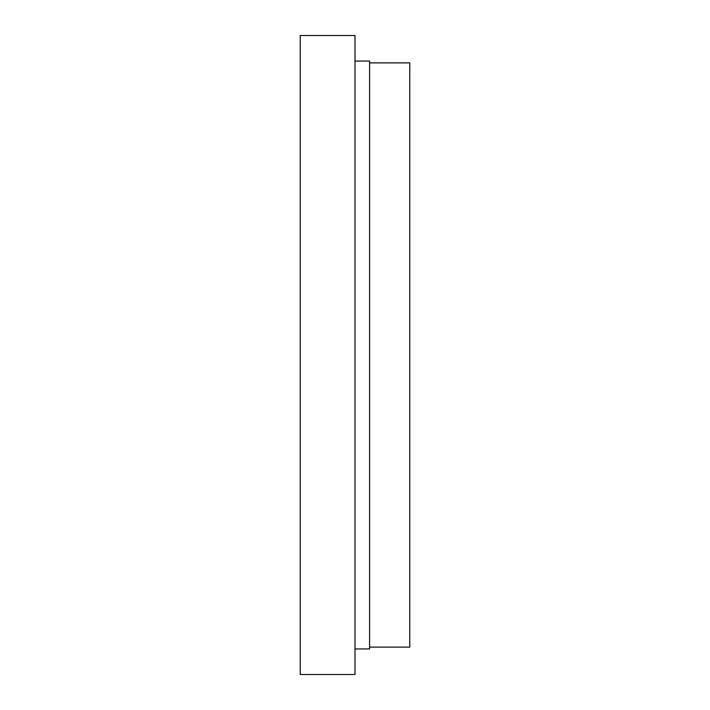 <?xml version="1.0" encoding="UTF-8"?>
<svg xmlns="http://www.w3.org/2000/svg" width="710" height="710" viewBox="0 0 710 710"><rect width="100%" height="100%" fill="white"/><g stroke="black" fill="none" stroke-linecap="round" stroke-linejoin="round"><path stroke-width="1.06" d="M369.608 62.888L409.768 62.888L409.768 647.112L369.608 647.112M355 61.06L369.608 61.06L369.608 648.94L355 648.94M355 355L355 674.5L300.232 674.5L300.232 35.5L355 35.5L355 355"/></g></svg>
